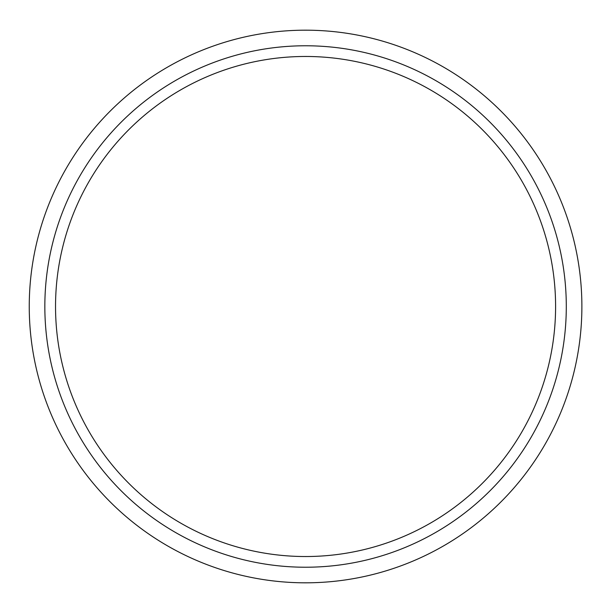 <?xml version="1.0" encoding="UTF-8"?>
<svg xmlns="http://www.w3.org/2000/svg" width="613" height="613" viewBox="0 0 613 613"><rect width="100%" height="100%" fill="white"/><g stroke="black" fill="none" stroke-linecap="round" stroke-linejoin="round"><path stroke-width="0.92" d="M555.593 306.5A250.02 250.02 0 0 0 180.551 89.973A250.02 250.02 0 0 0 180.551 523.027A250.02 250.02 0 0 0 555.593 306.5M566.297 306.5A260.732 260.732 0 0 0 175.203 80.701A260.732 260.732 0 0 0 175.203 532.299A260.732 260.732 0 0 0 566.297 306.5M581.883 306.5A276.317 276.317 0 0 0 167.41 67.2A276.317 276.317 0 0 0 167.41 545.8A276.317 276.317 0 0 0 581.883 306.5"/></g></svg>
